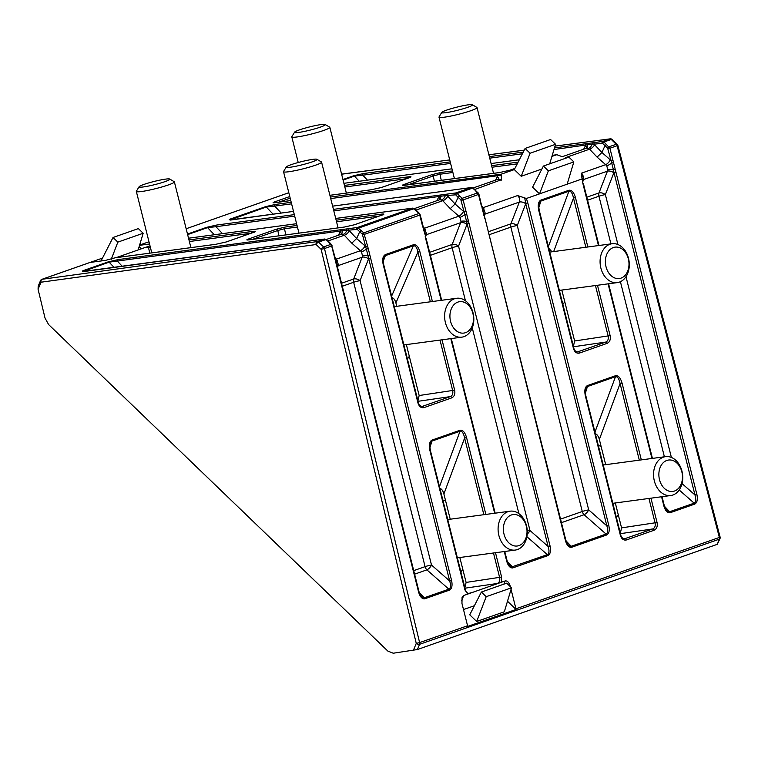 <?xml version="1.0" encoding="UTF-8"?>
<svg xmlns="http://www.w3.org/2000/svg" width="758" height="758" viewBox="0 0 758 758"><rect width="100%" height="100%" fill="white"/><g stroke="black" fill="none" stroke-linecap="round" stroke-linejoin="round"><path stroke-width="1.14" d="M618.244 514.682A41.681 30.832 -97.6 0 1 616.349 517.316M598.299 445.458A41.681 30.832 -97.6 0 1 601.113 446.443M564.767 301.769A41.681 30.832 -97.6 0 1 562.872 304.403M462.787 569.22A41.681 30.832 -97.6 0 1 460.892 571.854M442.843 499.996A41.681 30.832 -97.6 0 1 445.647 500.981M409.311 356.307A41.681 30.832 -97.6 0 1 407.406 358.941M266.522 206.934A1.469 0.881 -108.5 0 0 265.793 206.583L275.381 204.442A1.469 1.09 82.4 0 0 274.671 206.1L266.522 206.934L230.451 219.782M231.199 219.327A1.469 1.071 -110.3 0 0 230.347 219.024L265.508 206.688A1.469 0.976 70.7 0 1 266.304 207.01L273.041 214.135M230.527 220.057L293.498 211.387L232.024 219.659A1.469 1.09 -97.6 0 1 232.346 219.612M504.771 551.473L507.149 560.958L509.48 565.686L511.612 566.984L547.551 554.572C549.237 553.331 549.427 550.63 548.129 546.461L550.062 545.978C551.038 550.772 550.403 553.956 548.148 555.51L512.702 567.941C510.106 568.093 508.097 565.838 506.704 561.185L504.278 551.54M507.273 561.432L512.446 566.899A1.469 0.976 70.7 0 1 512.986 567.865M354.621 176.027A1.469 0.881 -108.5 0 0 353.891 175.685L363.47 173.544A1.469 1.09 82.4 0 0 362.769 175.202L354.621 176.027L343.09 180.072M342.948 179.513L353.598 175.78A1.469 0.976 70.7 0 1 354.393 176.102L359.245 181.238M337.395 266.778L419.051 591.865L421.391 596.593L423.874 597.901L449.096 589.108C450.773 587.876 450.963 585.167 449.674 580.998L451.597 580.514C452.573 585.318 451.939 588.492 449.693 590.046L424.603 598.848C422.007 599 420.008 596.745 418.606 592.093L331.682 246.018L324.49 248.539L419.619 642.595L467.572 625.767A2.454 1.63 70.7 0 1 467.677 626.421L516.037 609.451L507.49 601.227M419.183 592.33L424.347 597.806A1.469 0.976 70.7 0 1 424.887 598.763M380.26 215.689A1.469 1.09 -97.6 0 1 380.99 214.192C384.164 213.822 384.704 214.05 382.61 214.884L382.449 214.94A1.469 1.033 70.1 0 1 382.61 214.884M354.223 224.832A1.469 0.976 70.7 0 1 354.299 224.804A1.469 0.976 70.7 0 1 354.431 224.766L344.303 227.068L248.529 239.916C246.208 240.172 246.293 239.831 248.766 238.912A1.469 0.976 70.7 0 1 249.922 239.718M407.16 178.471A1.469 1.09 -97.6 0 1 407.889 176.908C411.262 176.51 411.907 176.728 409.813 177.561L409.671 177.609A1.469 1.033 70.2 0 1 409.813 177.561M381.435 187.501A1.469 0.976 70.7 0 1 381.501 187.472A1.469 0.976 70.7 0 1 381.634 187.444L371.202 189.775L329.91 195.318M509.66 170.294A1.469 0.976 70.7 0 1 509.717 170.266A1.469 0.976 70.7 0 1 509.85 170.237L499.427 172.568L403.986 185.378C401.674 185.634 401.749 185.293 404.232 184.374A1.469 0.976 70.7 0 1 405.388 185.17M251.703 233.009A1.469 1.09 -97.6 0 1 252.423 231.446C255.797 231.048 256.441 231.266 254.347 232.1L254.205 232.147A1.469 1.033 70.2 0 1 254.347 232.1M225.979 242.039A1.469 0.976 70.7 0 1 226.045 242.01A1.469 0.976 70.7 0 1 226.168 241.982L215.746 244.313L119.319 257.256L117.68 257.123L123.421 255.105L121.469 256.782M562.777 156.584A4.908 3.629 -97.6 0 1 562.284 156.707L556.789 154.689L553.416 155.201A1.469 1.09 -97.6 0 1 553.738 155.153M582.694 180.006A4.908 2.985 -163.6 0 1 583.442 179.58L582.921 181.323M582.371 178.272L582.893 183.569L581.737 176.718M581.879 177.164L581.708 173.08L583.328 176.358L583.442 179.58L607.442 171.156A4.899 3.837 -111.5 0 0 607.793 169.858L606.798 165.917L605.67 164.675A4.908 2.009 131.3 0 0 610.304 159.843A9.797 7.125 69.7 0 1 610.939 160.459L612.871 159.976L696.886 494.462C697.91 499.541 697.18 502.762 694.707 504.108L670.176 512.721C667.476 513.185 665.382 510.958 663.894 506.041L661.563 496.755M554.477 147.905L592.747 142.798A1.469 0.985 81.2 0 0 592.102 144.134L594.016 144.162A1.469 1.09 -97.6 0 1 594.717 142.513L602.724 141.433L604.041 141.983A1.469 0.72 136.6 0 0 602.534 143.309L594.016 144.162A9.797 6.576 77.4 0 1 594.604 144.74L601.918 152.481L604.922 145.839L606.372 144.446L609.963 148.397L612.871 159.976M333.444 209.379L455.899 192.939L457.216 193.489A1.469 0.72 136.6 0 0 455.71 194.825L458.097 197.345L459.547 195.952L462.219 198.302A1.469 0.606 -48.7 0 0 460.826 199.752L458.097 197.345L455.094 203.987L463.479 211.359A9.797 7.125 69.7 0 1 464.114 211.965L466.037 211.482L550.062 545.978M89.69 262.59A2.454 1.63 70.7 0 1 89.889 262.495A2.454 1.63 70.7 0 1 90.107 262.439L42.145 279.266L317.261 241.584L324.452 239.054L85.199 271.165C81.968 271.544 81.494 271.307 83.787 270.435L108.318 261.832L118.191 259.587L357.444 227.485L361.083 230.498L359.633 231.891L356.63 238.533L365.015 245.895A9.797 7.125 69.7 0 1 365.65 246.511L367.583 246.028L451.597 580.514M463.498 609.546L474.385 605.727M481.377 592.045L506.704 583.158L511.527 587.801L504.326 611.791L476.687 621.484L469.752 614.804L481.377 592.045L486.2 596.688L476.687 621.484M330.355 197.071L501.18 174.198L514.303 169.593L525.105 148.445L530.079 153.239L521.239 176.273L514.303 169.593M501.18 174.198L501.493 180.091M488.36 231.749L510.892 223.837L519.353 202.064C520.14 199.629 519.543 197.459 517.572 195.573L526.403 198.482L527.786 202.898L525.862 203.381L524.678 198.084M582.22 177.903L582.021 178.973L526.403 198.482M539.525 193.877L532.59 187.198L543.391 166.049L548.366 170.844L539.525 193.877M553.416 155.201L556.95 154.651L551.938 156.394M541.866 169.034L521.239 176.273M139.548 245.327L149.534 243.991M102.501 258.09L90.107 262.439L105.58 260.364L117.68 257.123M495.495 552.724L501.606 577.046L501.171 582.343L463.725 595.485L462.077 597.313L461.954 603.387L467.572 625.767M501.171 582.343L505.179 580.941C507.377 580.609 509.092 582.438 510.314 586.417L510.39 586.701M511.053 589.364L515.942 608.807A2.454 1.63 70.7 0 1 516.037 609.451M620.338 533.187L621.56 527.871L615.307 502.961M605.689 464.673L599.351 439.46C598.45 436.248 597.124 434.353 595.371 433.775M464.872 587.725L466.104 582.419L459.841 557.509M450.224 519.211L443.894 493.998C442.994 490.786 441.658 488.891 439.905 488.313M417.933 400.84L419.155 395.524L406.364 344.596M396.747 306.308L395.903 302.954C395.041 299.912 393.743 298.131 392 297.61M573.399 346.292L574.621 340.986L561.83 290.058M552.014 251.798L548.783 248.321M717.295 544.32L719.295 539.175A2.454 1.488 -158.8 0 0 720.005 538.55L717.295 544.32L417.393 649.54L393.203 653.216L387.85 651.084L48.597 324.538L45.035 318.085L38.08 289.281L38.175 286.221L40.477 280.687A2.454 1.431 -157.4 0 0 41.027 282.203L38.08 289.281M515.942 608.807L719.361 537.441A2.454 1.63 70.7 0 1 719.295 539.175L419.553 644.328A2.454 1.431 -157.4 0 1 416.294 643.419A2.454 1.431 -157.4 0 1 416.265 643.39L419.619 642.595A2.454 1.63 -109.3 0 1 419.553 644.328L417.393 649.54M606.798 165.917A4.908 0.938 147.8 0 0 611.706 162.998L607.651 148.236A1.469 0.606 -48.7 0 1 609.044 146.796L616.254 144.266A2.454 1.109 -46.1 0 1 617.211 144.323L612.218 139.51A2.454 1.109 133.9 0 0 611.251 139.453L604.041 141.983L606.372 144.446M413.318 650.459L416.265 643.39L321.136 249.335A2.454 1.109 -46.1 0 1 323.59 246.928L330.801 244.408A1.469 0.72 -43.4 0 1 331.426 244.493L329.038 241.963L324.452 239.054A1.469 1.09 -97.6 0 1 324.614 239.016L326.328 239.585A1.469 0.606 131.3 0 0 325.798 239.594L318.587 242.124A2.454 1.109 133.9 0 0 316.143 244.521L41.027 282.203A2.454 1.791 -97.8 0 1 42.145 279.266A2.454 1.63 70.7 0 0 41.936 279.314A2.454 2.454 0 0 0 40.477 280.687M495.419 584.361L497.314 583.489C499.37 582.457 500.147 580.476 499.636 577.53L493.477 552.989M467.733 594.073L464.919 589.913L465.365 589.686C466.265 592.282 467.496 593.495 469.06 593.334L473.485 592.055M150.349 247.241L148.587 247.819L145.356 247.411L123.421 255.105M548.366 170.844L573.853 161.899L568.879 157.114L543.391 166.049M573.853 161.899L567.164 184.185M530.079 153.239L555.567 144.295L550.592 139.51L525.105 148.445M555.567 144.295L549.702 163.842M141.367 248.814L139.14 246.672M102.008 260.847L101.401 260.25L113.027 237.491L117.85 242.134L111.293 259.227M145.356 247.411L150.018 245.924M511.527 587.801L486.2 596.688M113.027 237.491L138.354 228.603L143.177 233.246L138.164 249.932M143.177 233.246L117.85 242.134M297.43 227.021L284.506 228.755L277.798 230.489L252.461 239.376M452.886 172.483L439.972 174.217L433.254 175.951L407.927 184.829M421.609 406.44L422.689 406.316A1.469 0.976 70.7 0 1 424.025 407.605C421.202 408.192 419.183 406.667 417.98 403.029L418.425 402.801C418.7 404.753 419.932 405.966 422.121 406.449L450.375 396.605C452.431 395.581 453.208 393.591 452.697 390.645L440 340.086M431.994 440.095L460.03 430.26C462.797 429.833 464.976 432.268 466.568 437.574L464.607 438.067C463.65 433.263 462.115 430.989 460.021 431.245L431.984 441.08L430.222 443.421C429.729 443.97 429.767 446.235 430.336 450.214L429.89 450.441C428.782 444.965 429.483 441.516 431.994 440.095A1.469 0.976 70.7 0 1 431.984 441.08L429.9 447.694M385.405 254.584L413.423 244.758C416.189 244.303 418.331 246.587 419.866 251.618L417.895 252.101C416.995 247.62 415.488 245.516 413.394 245.8L385.377 255.626L383.652 257.701C383.103 258.374 383.093 260.562 383.624 264.258L383.178 264.485C382.136 259.283 382.885 255.986 385.405 254.584A1.469 0.976 70.7 0 1 385.377 255.626L383.197 261.472M540.871 200.093L568.907 190.258C571.674 189.832 573.853 192.267 575.445 197.573L573.484 198.065C572.527 193.271 570.992 190.997 568.898 191.243L540.861 201.078L539.099 203.419C538.606 203.968 538.644 206.233 539.213 210.222L538.767 210.449C537.659 204.963 538.36 201.514 540.871 200.093A1.469 0.976 70.7 0 1 540.861 201.078L538.777 207.692M577.075 351.901L578.146 351.778A1.469 0.976 70.7 0 1 579.482 353.057C576.658 353.654 574.649 352.129 573.446 348.49L573.891 348.263C574.157 350.215 575.388 351.428 577.587 351.901L605.832 342.057C607.897 341.043 608.674 339.053 608.162 336.107L595.456 285.548M587.459 385.557L615.496 375.722C618.253 375.286 620.432 377.73 622.034 383.036L620.072 383.529C619.106 378.725 617.58 376.451 615.477 376.707L587.441 386.542L585.688 388.882C585.195 389.432 585.233 391.696 585.801 395.676L585.356 395.903C584.238 390.427 584.939 386.978 587.459 385.557A1.469 0.976 70.7 0 1 587.441 386.542L585.365 393.156M624.014 538.786L625.094 538.663A1.469 0.976 70.7 0 1 626.43 539.952C623.607 540.539 621.588 539.014 620.385 535.375L620.83 535.148C621.105 537.1 622.337 538.313 624.526 538.796L652.78 528.951C654.836 527.928 655.613 525.938 655.101 522.992L648.933 498.451M474.745 189.472L501.209 179.798L498.726 179.011L473.068 188.003M482.42 207.758A4.908 2.407 136.6 0 0 483.244 207.626L485.12 212.884A4.899 2.587 72.3 0 1 484.978 214.126L484.466 215.878M594.604 144.74A4.908 2.407 -43.4 0 1 589.582 149.184L586.701 148.142L562.246 156.707M341.536 283.255L353.702 278.982L362.163 257.208A4.899 3.837 -111.5 0 0 362.504 255.901L361.519 251.969L360.382 250.727A4.908 2.009 131.3 0 0 365.015 245.895M335.595 259.264A4.908 2.407 136.6 0 0 336.419 259.132L338.295 264.4A4.899 2.587 72.3 0 1 338.153 265.632L337.632 267.385M349.438 228.556A1.469 1.09 82.4 0 0 348.727 230.214A9.797 6.576 77.4 0 1 349.315 230.783A4.908 2.407 -43.4 0 1 344.303 235.236L341.422 234.194L326.243 239.509M429.634 252.348L452.156 244.446L460.618 222.672A4.899 3.837 -111.5 0 0 460.968 221.364L459.973 217.432L458.846 216.182A4.908 2.009 131.3 0 0 463.479 211.359M423.694 228.366A4.908 2.407 136.6 0 0 424.518 228.224L426.394 233.492A4.899 2.587 72.3 0 1 426.252 234.724L425.731 236.477M447.893 194.02A1.469 1.09 82.4 0 0 447.192 195.678A9.797 6.576 77.4 0 1 447.779 196.246A4.908 2.407 -43.4 0 1 442.757 200.699L439.877 199.648L414.342 208.611M583.669 149.203L585.536 145.593A4.908 2.833 -152.7 0 1 586.493 148.208M586.825 197.203L598.991 192.939L607.442 171.156A4.908 2.606 -158.8 0 1 613.828 172.833L605.367 194.607L617.912 244.531M610.92 243.886L598.943 196.218A4.908 3.259 -109.3 0 1 598.991 192.939A4.908 2.606 -158.8 0 1 605.367 194.607A4.908 0.502 165.9 0 0 598.943 196.218L587.573 200.197M588.511 148.312A4.908 3.212 -64.2 0 0 592.102 144.134L553.994 149.534M588.132 143.423A1.469 1.184 83.9 0 0 587.308 144.778A4.908 3.383 -132.8 0 1 586.701 148.142L586.683 148.161M607.793 169.858A4.908 1.838 -174.9 0 1 613.449 169.934L611.706 162.998L613.411 162.695M663.894 506.041L664.34 505.813L666.67 510.541L669.333 511.83L694.167 503.151C696.034 502.071 696.299 499.332 694.953 494.946L613.961 172.473L613.449 169.934L615.089 169.356M610.304 159.843L601.918 152.481L597.086 157.124L589.582 149.184L565.62 157.598M337.405 266.058A4.908 2.985 -163.6 0 1 338.153 265.632L362.163 257.208A4.908 2.606 -158.8 0 1 368.54 258.885L360.088 280.659L431.51 565.032A4.908 2.009 -48.7 0 1 426.887 569.855L414.607 574.166M413.716 570.632L425.086 566.643L353.654 282.26A4.908 3.259 70.7 0 1 353.702 278.982A4.908 2.606 -158.8 0 1 360.088 280.659A4.908 0.502 165.9 0 0 353.654 282.26L342.294 286.249M362.504 255.901A4.908 1.838 -174.9 0 1 368.161 255.986L362.371 234.288A1.469 0.606 -48.7 0 1 363.755 232.839L367.583 246.028M449.418 590.16A1.469 0.976 70.7 0 0 448.878 589.193L426.887 569.855A4.908 3.259 70.7 0 1 425.086 566.643A4.908 0.502 165.9 0 1 431.51 565.032L449.674 580.998L368.672 258.525L368.161 255.986L369.8 255.408M338.39 235.255L340.247 231.645A4.908 2.833 -152.7 0 1 341.214 234.26M361.519 251.969A4.908 0.938 147.8 0 0 366.417 249.05L368.132 248.747M361.083 230.498L363.755 232.839L418.899 213.5L414.427 208.677A1.469 0.606 131.3 0 0 413.896 208.687L358.752 228.025A1.469 0.72 136.6 0 0 357.245 229.361L342.019 230.82L109.114 262.154L83.626 271.298M342.853 229.466A1.469 1.184 83.9 0 0 342.019 230.82A4.908 3.383 -132.8 0 1 341.413 234.194L341.394 234.213M347.458 228.85A1.469 0.985 81.2 0 0 346.823 230.186A4.908 3.212 -64.2 0 1 343.222 234.364M335.14 257.777L336.419 259.132L360.382 250.727L351.797 243.176L356.63 238.533L349.315 230.783M337.206 265.073A4.908 2.075 -178 0 1 338.295 264.4M336.059 260.686A4.908 1.175 150.9 0 0 337.31 260.458M425.494 235.151A4.908 2.985 -163.6 0 1 426.252 234.724L460.618 222.672A4.908 2.606 -158.8 0 1 467.004 224.34L458.543 246.113L529.975 530.496A4.908 2.009 -48.7 0 1 527.246 534.058M465.44 300.755L452.119 247.724A4.908 3.259 70.7 0 1 452.156 244.446A4.908 2.606 -158.8 0 1 458.543 246.113A4.908 0.502 165.9 0 0 452.119 247.724L430.383 255.351M460.968 221.364A4.908 1.838 -174.9 0 1 466.625 221.45L460.826 199.752M527.293 531.036A4.908 0.502 165.9 0 1 529.975 530.496L548.129 546.461L467.136 223.989L466.625 221.45L468.264 220.872M436.845 200.709L438.711 197.108A4.908 2.833 -152.7 0 1 439.668 199.724M459.973 217.432A4.908 0.938 147.8 0 0 464.881 214.505L466.587 214.211M455.71 194.825L445.278 195.64L333.823 210.885M441.308 194.929A1.469 1.184 83.9 0 0 440.483 196.284A4.908 3.383 -132.8 0 1 439.877 199.648L439.858 199.667M445.912 194.313A1.469 0.985 81.2 0 0 445.278 195.64A4.908 3.212 -64.2 0 1 441.687 199.828M423.239 226.869L424.518 228.224L458.846 216.182L450.252 208.63L455.094 203.987L447.779 196.246M484.229 214.552A4.908 2.985 -163.6 0 1 484.978 214.126L519.353 202.064A4.908 2.606 -158.8 0 1 525.73 203.741L517.269 225.514L588.701 509.888A4.908 2.009 -48.7 0 1 584.077 514.71L561.432 522.66M484.03 213.567A4.908 2.075 -178 0 1 485.12 212.884M482.884 209.18A4.908 1.175 150.9 0 0 484.135 208.952M425.295 234.175A4.908 2.075 -178 0 1 426.394 233.492M424.158 229.788A4.908 1.175 150.9 0 0 425.399 229.56M495.58 180.11L497.438 176.5A4.908 2.833 -152.7 0 1 498.404 179.115M500.972 175.269L330.734 198.577M560.541 519.116L582.277 511.498L510.845 227.116A4.908 3.259 70.7 0 1 510.892 223.837A4.908 2.606 -158.8 0 1 517.269 225.514A4.908 0.502 165.9 0 0 510.845 227.116L489.118 234.743M187.491 234.051L206.773 227.286L216.646 225.05A1.469 1.09 82.4 0 0 215.945 226.708L207.569 227.608L187.624 234.61M527.786 202.898L608.788 525.37C609.811 530.448 609.091 533.66 606.608 535.015L571.712 547.257C569.012 547.721 566.918 545.495 565.43 540.577L565.875 540.35L568.216 545.087L570.869 546.376L606.068 534.049C607.935 532.978 608.2 530.24 606.864 525.853L525.73 203.741M253.958 232.232A1.469 0.976 70.7 0 1 254.082 232.175L225.912 242.058L215.907 244.275A1.469 1.09 82.4 0 0 215.746 244.313M254.138 232.156A1.469 1.033 70.2 0 1 254.205 232.128L254.082 232.175A1.469 0.976 70.7 0 1 254.205 232.147L226.168 241.982M460.03 430.26A1.469 0.976 70.7 0 1 460.021 431.245L439.488 486.664M509.48 170.361A1.469 0.929 71.1 0 1 509.584 170.313A1.469 0.929 71.1 0 1 509.708 170.285L499.588 172.53A1.469 1.09 82.4 0 0 499.427 172.568M404.232 184.374L431.918 174.662A1.469 0.976 70.7 0 1 433.254 175.951L434.381 181.285M290.778 200.567L274.784 202.718C272.473 202.973 272.548 202.632 275.031 201.713A1.469 0.976 70.7 0 1 276.187 202.509M409.415 177.694A1.469 0.976 70.7 0 1 409.538 177.637A1.469 0.976 70.7 0 1 409.671 177.609L381.634 187.444M248.766 238.912L276.452 229.2A1.469 0.976 70.7 0 1 277.798 230.489L278.916 235.823M382.193 215.026A1.469 0.976 70.7 0 1 382.316 214.969A1.469 0.976 70.7 0 1 382.449 214.94L354.431 224.766M413.423 244.758A1.469 0.976 70.7 0 1 413.394 245.8L391.63 296.113M418.046 401.304L450.375 396.605A1.469 0.976 70.7 0 1 451.711 397.884L424.025 407.605M615.496 375.722A1.469 0.976 70.7 0 1 615.477 376.707L594.954 432.126M620.451 533.651L652.78 528.951A1.469 0.976 70.7 0 1 654.116 530.23L626.43 539.952M568.907 190.258A1.469 0.976 70.7 0 1 568.898 191.243L548.366 246.663M573.512 346.766L605.832 342.057A1.469 0.976 70.7 0 1 607.167 343.346L579.482 353.057M331.426 244.493L335.036 257.369L334.591 257.597M335.036 257.369L337.528 266.778L337.064 266.892M83.787 270.435A1.469 0.976 70.7 0 1 84.583 270.758L85.048 271.165M108.318 261.832A1.469 0.976 70.7 0 1 109.114 262.154L113.965 267.29M118.191 259.587A1.469 1.09 82.4 0 0 117.481 261.245L122.152 266.191M341.128 229.674A1.469 1.09 82.4 0 0 340.418 231.332L340.247 231.645M368.54 258.885L370.605 258.042M664.463 506.287L669.636 511.754A1.469 0.976 70.7 0 1 670.176 512.721M679.215 490.009L694.167 503.151A1.469 0.976 70.7 0 1 694.707 504.108M682.058 483.604L694.953 494.946L696.886 494.462M613.828 172.833L615.884 171.99M586.408 143.622A1.469 1.09 82.4 0 0 585.707 145.28L585.536 145.593M417.165 211.094L419.525 213.585A1.469 0.72 -43.4 0 0 418.899 213.5L419.78 215.111L420.226 214.884L423.135 226.471L422.689 226.699L419.78 215.111L362.741 234.923M423.741 228.935L422.689 226.699M425.484 235.88L423.485 229.333M423.135 226.471L425.626 235.871L425.702 238.713L425.162 235.994M356.734 229.143A1.469 1.09 -97.6 0 1 357.444 227.485L412.541 208.156L404.535 209.227A1.469 1.09 -97.6 0 1 404.696 209.189L412.703 208.118A1.469 1.09 -97.6 0 0 412.541 208.156L416.568 211.037M404.535 209.227L402.811 209.435A1.469 1.184 -96.1 0 1 403.218 209.388M402.811 209.435L398.206 210.051A1.469 0.985 -98.8 0 1 398.348 210.013A1.469 0.985 -98.8 0 1 398.471 210.013M526.914 536.692L547.342 554.657A1.469 0.976 70.7 0 1 547.882 555.623M398.206 210.051L396.226 210.345A1.469 1.09 -97.6 0 1 396.548 210.298M467.004 224.34L469.06 223.506M206.773 227.286A1.469 0.976 70.7 0 1 207.569 227.608L214.306 234.734M439.583 195.128A1.469 1.09 82.4 0 0 438.882 196.786L438.711 197.108M608.788 525.37L606.864 525.853L588.701 509.888A4.908 0.502 165.9 0 0 582.277 511.498A4.908 3.259 70.7 0 0 584.077 514.71L606.068 534.049A1.469 0.976 -109.3 0 1 606.608 535.015M571.712 547.257A1.469 0.976 -109.3 0 0 571.172 546.291L566.008 540.824M565.43 540.577L482.476 208.336M484.438 218.105L484.353 215.272M483.888 215.386L478.952 194.285L463.129 199.904L466.037 211.482M482.211 208.725L481.861 205.863M461.205 200.387L463.129 199.904L462.219 198.302L477.625 192.892A1.469 0.72 -43.4 0 1 478.251 192.977L472.622 188.079L457.216 193.489L459.547 195.952M475.853 190.447L473.153 188.069A1.469 0.606 131.3 0 0 472.622 188.079L471.277 187.548L463.271 188.628A1.469 1.09 -97.6 0 1 463.593 188.581M463.271 188.628L461.546 188.827A1.469 1.184 -96.1 0 1 461.944 188.789M461.546 188.827L456.941 189.443A1.469 0.985 -98.8 0 1 457.074 189.415A1.469 0.985 -98.8 0 1 457.207 189.405M456.941 189.443L454.961 189.737A1.469 1.09 -97.6 0 1 455.283 189.699M230.612 218.929A1.469 0.976 70.7 0 1 231.408 219.252L231.872 219.659M498.319 174.529A1.469 1.09 82.4 0 0 497.608 176.188L497.438 176.5M475.294 190.429L478.506 194.512L481.415 206.091M328.47 241.935L331.682 246.018L332.127 245.791M165.614 179.115A15.852 1.611 165.9 0 1 169.707 179.03A15.852 1.611 165.9 0 1 154.84 184.601A15.852 1.611 165.9 0 1 139.112 186.714A15.852 1.611 165.9 0 1 149.307 182.744A15.852 1.611 165.9 0 1 165.614 179.115M169.707 179.03L174.236 181.712A19.613 1.999 165.9 0 1 174.378 181.882A19.613 1.999 165.9 0 1 155.845 188.6A19.613 1.999 165.9 0 1 136.336 191.442A19.613 1.999 165.9 0 1 136.383 191.215L139.112 186.714M472.897 313.461A15.852 11.73 -97.6 0 1 459.471 332.582A15.852 11.73 -97.6 0 1 452.82 306.09A15.852 11.73 -97.6 0 1 472.897 313.461M473.039 312.864A19.613 14.506 -97.6 0 1 461.83 337.158A19.613 14.506 -97.6 0 1 444.842 319.639A19.613 14.506 -97.6 0 1 456.61 298.273A19.613 14.506 -97.6 0 1 473.039 312.864M321.079 124.577A15.852 1.611 165.9 0 1 325.163 124.492A15.852 1.611 165.9 0 1 310.306 130.063A15.852 1.611 165.9 0 1 294.578 132.176A15.852 1.611 165.9 0 1 304.773 128.206A15.852 1.611 165.9 0 1 321.079 124.577M325.163 124.492L329.692 127.173A19.613 1.999 165.9 0 1 329.844 127.344A19.613 1.999 165.9 0 1 311.311 134.062A19.613 1.999 165.9 0 1 291.802 136.904A19.613 1.999 165.9 0 1 291.849 136.677L294.578 132.176M628.363 258.923A15.852 11.73 -97.6 0 1 614.937 278.044A15.852 11.73 -97.6 0 1 608.286 251.552A15.852 11.73 -97.6 0 1 628.363 258.923M628.505 258.326A19.613 14.506 -97.6 0 1 617.296 282.611A19.613 14.506 -97.6 0 1 600.308 265.101A19.613 14.506 -97.6 0 1 612.076 243.735A19.613 14.506 -97.6 0 1 628.505 258.326M526.384 526.365A15.852 11.73 -97.6 0 1 512.958 545.495A15.852 11.73 -97.6 0 1 506.297 518.993A15.852 11.73 -97.6 0 1 526.384 526.365M526.516 525.777A19.613 14.506 -97.6 0 1 515.307 550.062A19.613 14.506 -97.6 0 1 498.319 532.552A19.613 14.506 -97.6 0 1 510.096 511.176A19.613 14.506 -97.6 0 1 526.516 525.777M681.84 471.827A15.852 11.73 -97.6 0 1 668.414 490.947A15.852 11.73 -97.6 0 1 661.762 464.455A15.852 11.73 -97.6 0 1 681.84 471.827M681.982 471.239A19.613 14.506 -97.6 0 1 670.773 495.524A19.613 14.506 -97.6 0 1 653.784 478.014A19.613 14.506 -97.6 0 1 665.552 456.638A19.613 14.506 -97.6 0 1 681.982 471.239M312.808 159.36A15.852 1.611 165.9 0 1 316.891 159.275A15.852 1.611 165.9 0 1 302.035 164.846A15.852 1.611 165.9 0 1 286.306 166.959A15.852 1.611 165.9 0 1 296.501 162.989A15.852 1.611 165.9 0 1 312.808 159.36M316.891 159.275L321.43 161.956A19.613 1.999 165.9 0 1 321.572 162.127A19.613 1.999 165.9 0 1 303.039 168.844A19.613 1.999 165.9 0 1 283.53 171.687A19.613 1.999 165.9 0 1 283.577 171.469L286.306 166.959M468.273 104.822A15.852 1.611 165.9 0 1 472.357 104.737A15.852 1.611 165.9 0 1 457.5 110.308A15.852 1.611 165.9 0 1 441.762 112.421A15.852 1.611 165.9 0 1 451.967 108.451A15.852 1.611 165.9 0 1 468.273 104.822M472.357 104.737L476.886 107.418A19.613 1.999 165.9 0 1 477.038 107.589A19.613 1.999 165.9 0 1 458.505 114.306A19.613 1.999 165.9 0 1 438.986 117.149A19.613 1.999 165.9 0 1 439.043 116.922L441.762 112.421M232.024 219.659C228.963 220.019 228.404 219.811 230.347 219.024M547.551 554.572A1.469 0.966 64.1 0 1 548.148 555.51M512.228 566.965A1.469 0.985 77.4 0 1 512.702 567.941M449.096 589.108A1.469 0.966 64.1 0 1 449.693 590.046M424.139 597.863A1.469 0.985 77.4 0 1 424.603 598.848M382.392 214.95A1.469 1.033 70.1 0 1 382.468 214.921L354.138 224.851A1.469 0.919 71.2 0 1 354.261 224.823M354.033 224.899A1.469 0.919 71.2 0 1 354.138 224.851L344.464 227.03L248.681 239.879A1.469 1.09 -97.6 0 1 248.851 239.879M409.604 177.618A1.469 1.033 70.2 0 1 409.661 177.59L381.369 187.52A1.469 0.929 71.1 0 1 381.492 187.491M381.265 187.567A1.469 0.929 71.1 0 1 381.369 187.52L371.363 189.737L329.91 195.299M583.328 176.358A4.908 0.502 -14.1 0 0 581.85 177.069M602.023 143.091A1.469 1.09 -97.6 0 1 602.724 141.433L609.915 138.913A2.454 1.63 70.7 0 1 611.251 139.453L616.254 144.266A2.454 1.63 70.7 0 1 617.154 145.868L719.361 537.441L720.091 537.043A2.454 2.454 0 0 0 720.091 537.043L617.884 145.47L608.03 148.881M607.651 148.236L602.534 143.309M362.371 234.288L357.245 229.361M481.965 206.271L483.244 207.626L517.572 195.573M581.708 173.08L605.67 164.675L597.086 157.124M318.587 242.124L323.59 246.928A2.454 1.63 70.7 0 1 324.49 248.539L321.136 249.335L316.143 244.521A2.454 1.791 -97.8 0 1 317.261 241.584A2.454 1.63 70.7 0 1 318.587 242.124M396.226 210.345L335.728 218.465M296.596 223.714L188.534 238.211M216.646 225.05L294.312 214.628M455.198 194.598A1.469 1.09 -97.6 0 1 455.899 192.939L471.277 187.548A1.469 1.09 -97.6 0 1 471.438 187.51L332.629 206.138M454.961 189.737L332.629 206.157M275.381 204.442L291.224 202.32M519.315 159.777L491.099 163.557L519.325 159.758M451.967 168.816L343.905 183.313L451.967 168.797M363.47 173.544L450.233 161.899M489.355 156.65L523.238 152.102M592.747 142.798L594.717 142.513M612.218 139.51A2.454 2.454 0 0 0 610.19 138.847A2.454 1.838 -97.5 0 0 609.915 138.913L555.017 146.123M524.233 150.169L488.901 154.803M342.445 174.037A2.454 1.838 -97.5 0 0 342.161 174.046A2.454 2.454 0 0 0 341.678 174.16A2.454 1.63 -109.3 0 1 341.886 174.113A2.454 1.838 -97.5 0 1 342.161 174.046L449.731 159.919L341.612 174.207A2.454 1.63 -109.3 0 1 341.678 174.16L341.612 174.188M288.817 192.731L186.155 228.745L288.807 192.712M148.985 241.783L139.624 245.071M188.969 239.964L252.423 231.446M431.918 174.662L440.663 172.511L452.498 170.92M491.629 165.67L518.121 162.117M509.727 170.266L514.881 168.456L509.85 170.237M344.435 185.426L407.889 176.908M275.031 201.713L289.774 196.54M276.452 229.2L285.207 227.049L297.032 225.458M336.164 220.208L380.99 214.192M464.919 589.913L429.89 450.441M466.568 437.574L485.878 514.426M651.946 458.467L608.087 283.852M598.469 245.564L582.893 183.569M494.661 513.251L450.802 338.636M441.184 300.339L425.702 238.713M419.866 251.618L432.401 301.523M442.018 339.811L454.658 390.162C455.331 393.989 454.345 396.567 451.711 397.884M417.98 403.029L383.178 264.485M622.034 383.036L641.334 459.888M650.961 498.186L657.063 522.508C657.736 526.336 656.75 528.913 654.116 530.23M620.385 535.375L585.356 395.903M575.445 197.573L587.857 246.985M597.475 285.273L610.124 335.623C610.796 339.451 609.811 342.029 607.167 343.346M573.446 348.49L538.767 210.449M291.603 203.836L274.671 206.1L281.227 213.036M574.621 340.986L610.124 335.623M585.839 247.25L573.484 198.065L553.672 251.571M621.56 527.871L657.063 522.508M639.316 460.163L620.072 383.529L599.351 439.46M290.172 198.151L278.726 202.168M406.478 178.717L344.824 186.989M517.24 163.851L492.018 167.234M440.663 172.511A1.469 1.09 82.4 0 0 439.972 174.217L441.26 180.357M625.994 276.727L671.389 457.434M664.396 456.799L620.414 281.701M522.385 153.779L489.744 158.157M450.612 163.406L362.769 175.202L367.431 180.139M518.917 513.668L472.262 327.92M450.252 208.63L442.757 200.699L416.019 210.08M294.691 216.134L215.945 226.708L222.492 233.644M419.155 395.524L454.658 390.162M430.373 301.798L417.895 252.101L395.903 302.954M497.314 583.489L464.995 588.189M468.558 593.325L469.628 593.201M466.104 582.419L501.606 577.046M483.86 514.701L464.607 438.067L443.894 493.998M149.714 253.163L148.587 247.819M251.012 233.256L189.367 241.527M379.256 216.039L336.552 221.772M285.207 227.049A1.469 1.09 82.4 0 0 284.506 228.755L285.794 234.895M351.797 243.176L344.303 235.236L327.92 240.987M463.725 595.485L461.575 600.819M503.89 584.143L505.179 580.941M248.529 239.916A1.469 1.09 -97.6 0 1 248.681 239.879L247.61 239.964M382.904 215.054L383.273 214.571L382.468 214.921M410.097 177.685L410.438 177.268L409.671 177.59M254.631 232.223L254.972 231.806L254.205 232.128M720.005 538.55A2.454 2.454 0 0 0 720.1 537.062M610.19 138.847L555.027 146.095M524.242 150.131L488.891 154.774M148.975 241.764L139.633 245.042M89.889 262.495L41.936 279.314M498.565 179.059L498.252 179.542M215.907 244.275L118.561 257.341M465.365 589.686L430.336 450.214M499.588 172.53L403.076 185.426M290.778 200.557L274.026 202.803M418.425 402.801L383.624 264.258M620.83 535.148L585.801 395.676M573.891 348.263L539.213 210.222M83.702 271.563L324.614 239.016M326.328 239.585L329.029 241.954M664.34 505.813L662.047 496.698M652.43 458.401L608.57 283.786M598.953 245.497L583.338 183.341M426.148 238.486L441.668 300.282M451.285 338.57L495.154 513.185M404.696 209.189L335.718 218.446M188.524 238.202L296.586 223.695M565.875 540.35L484.883 217.887M414.427 208.677L412.703 208.118M420.226 214.884L419.525 213.585M473.153 188.069L471.438 187.51M478.952 194.285L478.251 192.977M617.884 145.47A2.454 2.454 0 0 0 617.211 144.323M136.336 191.442L151.771 252.888M174.378 181.882L190.902 247.629M456.61 298.273L394.274 306.639M461.83 337.158L403.891 344.928M291.802 136.904L298.226 162.506M329.844 127.344L346.359 193.091M612.076 243.735L549.73 252.101M617.296 282.611L559.357 290.39M510.096 511.176L447.751 519.543M515.307 550.062L457.368 557.841M665.552 456.638L603.216 465.005M670.773 495.524L612.834 503.303M283.53 171.687L298.965 233.132M321.572 162.127L338.087 227.883M438.986 117.149L454.421 178.594M477.038 107.589L493.553 173.345"/></g></svg>
